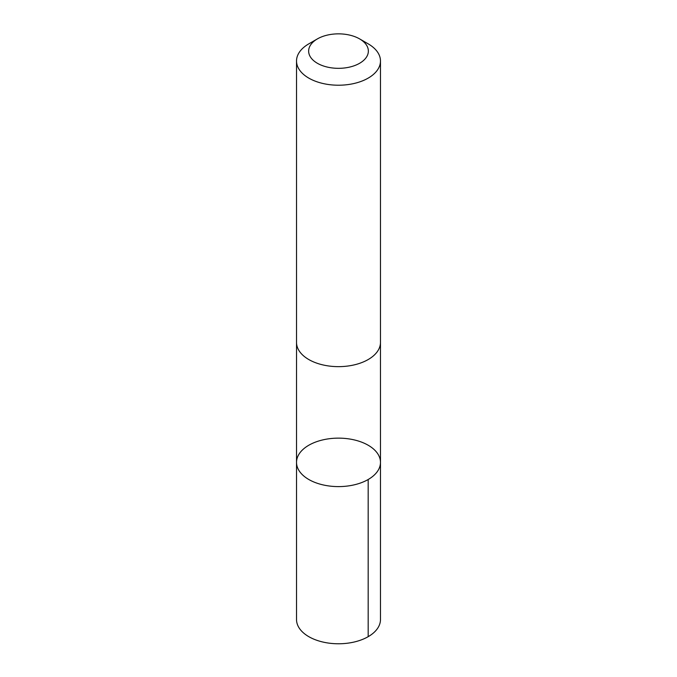 <?xml version="1.0" encoding="UTF-8"?>
<svg xmlns="http://www.w3.org/2000/svg" width="677" height="677" viewBox="0 0 677 677"><rect width="100%" height="100%" fill="white"/><g stroke="black" fill="none" stroke-linecap="round" stroke-linejoin="round"><path stroke-width="1.02" d="M369.38 445.957A41.974 24.228 180 0 1 380.474 462.366A41.974 24.228 180 0 1 338.5 486.602A41.974 24.228 180 0 1 296.526 462.366A41.974 24.228 180 0 1 323.242 439.796A41.974 24.228 180 0 1 369.38 445.957M296.526 619.54A41.974 24.237 0 0 0 307.612 635.948A41.974 24.237 0 0 0 353.758 642.118A41.974 24.237 0 0 0 380.474 619.54L380.474 462.366A41.974 24.228 180 0 1 338.5 486.602A41.974 24.228 180 0 1 296.526 462.366L296.526 619.54M317.386 38.902L308.822 43.844A41.974 24.237 0 0 0 296.526 60.981L296.526 342.41A41.974 24.237 0 0 0 307.612 358.827A41.974 24.237 0 0 0 353.758 364.988A41.974 24.237 0 0 0 380.474 342.41L380.474 60.981A41.974 24.237 0 0 0 368.178 43.844L359.614 38.902A29.856 17.238 0 0 0 317.386 38.902A29.856 17.238 0 0 0 316.531 62.766A29.856 17.238 0 0 0 359.174 63.528A29.856 17.238 0 0 0 359.614 38.902M296.526 60.981A41.974 24.237 0 0 0 307.612 77.398A41.974 24.237 0 0 0 353.758 83.559A41.974 24.237 0 0 0 380.474 60.981M368.178 479.502L368.178 636.676M296.534 342.858L296.526 462.366M380.466 342.858L380.474 462.366"/></g></svg>
